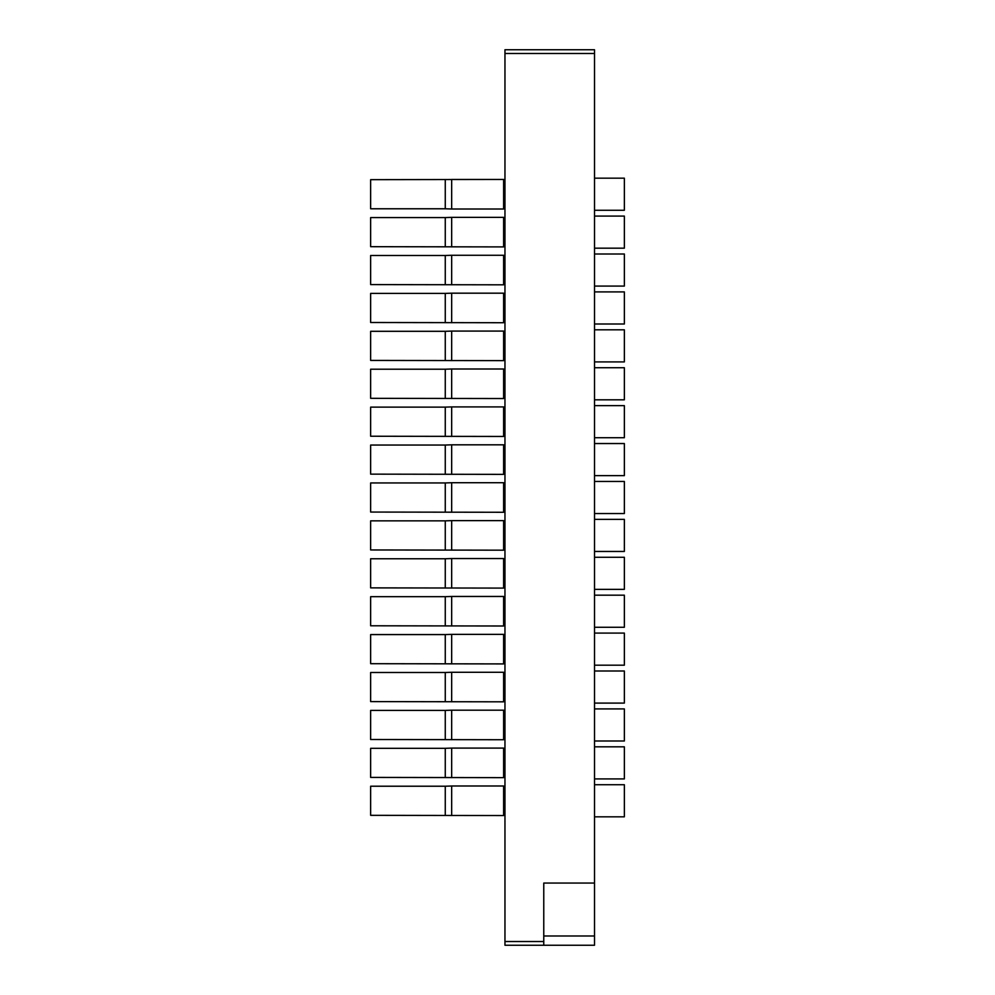 <?xml version="1.0" encoding="UTF-8"?>
<svg xmlns="http://www.w3.org/2000/svg" width="995" height="995" viewBox="0 0 995 995"><rect width="100%" height="100%" fill="white"/><g stroke="black" fill="none" stroke-linecap="round" stroke-linejoin="round"><path stroke-width="1.49" d="M543.767 900.475L543.767 883.062L594.512 883.062L594.512 49.75L504.962 49.75L504.962 945.25L594.512 945.25L594.512 883.062M543.767 883.062L543.767 945.25M504.962 787.343L503.619 786L503.619 815.552L504.962 814.208M445.262 815.328L445.262 786.224L370.637 786.224L370.637 815.328L503.619 815.552M445.262 786.224L451.668 786L451.668 815.552M594.512 935.996L543.767 935.996L543.767 922.862M594.512 519.365L624.362 519.365L624.362 551.454L594.512 551.454M504.962 521.977L503.619 520.634L503.619 550.185L504.962 548.842M445.262 549.961L445.262 520.858L370.637 520.858L370.637 549.961L503.619 550.185M445.262 520.858L451.668 520.634L451.668 550.185M594.512 481.456L624.362 481.456L624.362 513.544L594.512 513.544M504.962 484.067L503.619 482.724L503.619 512.276L504.962 510.933M445.262 512.052L445.262 482.948L370.637 482.948L370.637 512.052L503.619 512.276M445.262 482.948L451.668 482.724L451.668 512.276M594.512 443.546L624.362 443.546L624.362 475.635L594.512 475.635M504.962 446.158L503.619 444.815L503.619 474.366L504.962 473.023M445.262 474.142L445.262 445.039L370.637 445.039L370.637 474.142L503.619 474.366M445.262 445.039L451.668 444.815L451.668 474.366M594.512 557.275L624.362 557.275L624.362 589.363L594.512 589.363M504.962 559.886L503.619 558.543L503.619 588.095L504.962 586.751M445.262 587.871L445.262 558.767L370.637 558.767L370.637 587.871L503.619 588.095M445.262 558.767L451.668 558.543L451.668 588.095M594.512 746.822L624.362 746.822L624.362 778.911L594.512 778.911M504.962 749.434L503.619 748.091L503.619 777.642L504.962 776.299M445.262 777.418L445.262 748.315L370.637 748.315L370.637 777.418L503.619 777.642M445.262 748.315L451.668 748.091L451.668 777.642M594.512 367.727L624.362 367.727L624.362 399.816L594.512 399.816M504.962 370.339L503.619 368.996L503.619 398.547L504.962 397.204M445.262 398.323L445.262 369.22L370.637 369.22L370.637 398.323L503.619 398.547M445.262 369.22L451.668 368.996L451.668 398.547M594.512 671.003L624.362 671.003L624.362 703.092L594.512 703.092M504.962 673.615L503.619 672.272L503.619 701.823L504.962 700.48M445.262 701.599L445.262 672.496L370.637 672.496L370.637 701.599L503.619 701.823M445.262 672.496L451.668 672.272L451.668 701.823M594.512 595.184L624.362 595.184L624.362 627.273L594.512 627.273M504.962 597.796L503.619 596.453L503.619 626.004L504.962 624.661M445.262 625.78L445.262 596.677L370.637 596.677L370.637 625.78L503.619 626.004M445.262 596.677L451.668 596.453L451.668 626.004M594.512 216.089L624.362 216.089L624.362 248.178L594.512 248.178M504.962 218.701L503.619 217.358L503.619 246.909L504.962 245.566M445.262 246.685L445.262 217.582L370.637 217.582L370.637 246.685L503.619 246.909M445.262 217.582L451.668 217.358L451.668 246.909M594.512 291.908L624.362 291.908L624.362 323.997L594.512 323.997M504.962 294.52L503.619 293.177L503.619 322.728L504.962 321.385M445.262 322.504L445.262 293.401L370.637 293.401L370.637 322.504L503.619 322.728M445.262 293.401L451.668 293.177L451.668 322.728M594.512 708.913L624.362 708.913L624.362 741.001L594.512 741.001M504.962 711.524L503.619 710.181L503.619 739.733L504.962 738.389M445.262 739.509L445.262 710.405L370.637 710.405L370.637 739.509L503.619 739.733M445.262 710.405L451.668 710.181L451.668 739.733M594.512 633.094L624.362 633.094L624.362 665.182L594.512 665.182M504.962 635.705L503.619 634.362L503.619 663.914L504.962 662.571M445.262 663.69L445.262 634.586L370.637 634.586L370.637 663.69L503.619 663.914M445.262 634.586L451.668 634.362L451.668 663.914M594.512 405.637L624.362 405.637L624.362 437.725L594.512 437.725M504.962 408.248L503.619 406.905L503.619 436.457L504.962 435.113M445.262 436.233L445.262 407.129L370.637 407.129L370.637 436.233L503.619 436.457M445.262 407.129L451.668 406.905L451.668 436.457M594.512 253.999L624.362 253.999L624.362 286.087L594.512 286.087M504.962 256.61L503.619 255.267L503.619 284.819L504.962 283.475M445.262 284.595L445.262 255.491L370.637 255.491L370.637 284.595L503.619 284.819M445.262 255.491L451.668 255.267L451.668 284.819M594.512 329.818L624.362 329.818L624.362 361.906L594.512 361.906M504.962 332.429L503.619 331.086L503.619 360.638L504.962 359.294M445.262 360.414L445.262 331.31L370.637 331.31L370.637 360.414L503.619 360.638M445.262 331.31L451.668 331.086L451.668 360.638M594.512 178.18L624.362 178.18L624.362 210.268L594.512 210.268M445.262 179.672L445.262 208.776L370.637 208.776L370.637 179.672L503.619 179.448L503.619 209L504.962 207.656M504.962 180.792L503.619 179.448L451.668 179.448L451.668 209L503.619 209M594.512 784.732L624.362 784.732L624.362 816.82L594.512 816.82M504.962 53.481L594.512 53.481M504.962 941.519L543.767 941.519M451.668 786L503.619 786M451.668 520.634L503.619 520.634M445.262 208.776L451.668 209L445.262 208.776M451.668 482.724L503.619 482.724M451.668 444.815L503.619 444.815M451.668 558.543L503.619 558.543M451.668 748.091L503.619 748.091M451.668 368.996L503.619 368.996M451.668 672.272L503.619 672.272M451.668 596.453L503.619 596.453M451.668 217.358L503.619 217.358M451.668 293.177L503.619 293.177M451.668 710.181L503.619 710.181M451.668 634.362L503.619 634.362M451.668 406.905L503.619 406.905M451.668 255.267L503.619 255.267M451.668 331.086L503.619 331.086M451.668 179.448L503.619 179.448"/></g></svg>
